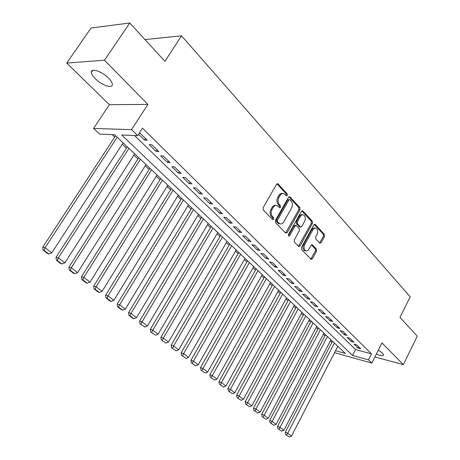 <?xml version="1.0" encoding="UTF-8"?>
<svg xmlns="http://www.w3.org/2000/svg" width="460" height="460" viewBox="0 0 460 460"><rect width="100%" height="100%" fill="white"/><g stroke="black" fill="none" stroke-linecap="round" stroke-linejoin="round"><path stroke-width="0.69" d="M287.356 195.465L287.27 193.924L278.162 183.994L277.788 183.736L276.558 184.333L263.137 207.673L263.275 209.909L272.665 219.621L273.792 219.345L273.694 217.804L272.498 216.562C270.94 214.544 270.796 212.186 272.067 209.49L273.177 207.546C274.298 205.769 275.632 205.114 277.19 205.585L279.737 207.776L280.606 207.345L280.519 205.81L279.335 204.55C277.8 202.521 277.662 200.163 278.921 197.489L280.019 195.563C281.106 193.827 282.411 193.189 283.929 193.637L286.511 195.885L287.356 195.465M286.097 195.534L286.143 193.809L276.995 183.85M272.487 219.437L272.579 217.655L271.377 216.413L272.498 216.562M279.323 207.425L279.392 205.677L278.208 204.418L279.335 204.55M376.349 354.062C380.736 355.885 383.168 356.19 383.646 354.976L382.553 353.148L378.327 350.106M108.502 78.12C102.074 71.409 90.746 67.677 91.39 72.41C91.551 74.152 92.868 76.262 95.335 78.746C101.74 85.318 112.832 89.021 112.309 84.335C112.177 82.65 110.912 80.58 108.502 78.12M319.7 243.116L321.143 242.707L324.524 236.498L324.426 234.439L315.307 224.492L314.991 224.273L313.835 224.877L301.426 247.399L301.541 249.498L311.207 259.405L312.397 258.779L316.532 251.183L316.428 249.124L312.196 244.755L311.017 245.37L308.947 249.153C308.045 250.648 306.981 251.2 305.745 250.821C303.893 249.561 303.542 247.52 304.687 244.697L312.84 229.885C313.709 228.447 314.743 227.901 315.928 228.263C317.797 229.523 318.159 231.57 317.026 234.404L315.686 236.848L315.784 238.924L319.7 243.116M134.487 135.504L355.568 349.565L371.519 353.866L368.5 359.875L371.824 363.107L334.546 352.676M129.766 23L104.495 60.208L66.729 63.083L91.097 27.991L129.766 23L164.916 61.289L181.545 35.828L410.216 296.821L399.976 317.371L417.243 336.179L403.345 364.659L381.949 342.867L371.824 363.107M66.729 63.083L109.371 104.673L147.89 104.42L104.495 60.208M147.89 104.42L131.537 129.639L137.707 135.631L121.739 135.004L352.567 355.459L368.5 359.875M371.519 353.866L142.502 128.196L137.707 135.631M299.972 209.794L299.857 207.65L290.076 196.983L289.719 196.736L288.518 197.34L275.419 220.42L275.551 222.611L285.631 233.042L287.189 232.628L299.972 209.794L298.845 209.662L298.735 207.517L288.943 196.857L290.076 196.983M302.91 210.979L312.357 221.277L312.461 223.376L300.012 245.933L298.799 246.56L294.371 242.086L294.256 239.959L299.391 230.713L299.276 228.585L296.217 225.463L295.009 226.073L289.61 235.744L288.742 236.181L288.443 234.531L301.398 211.347L302.577 210.749L302.91 210.979L301.846 210.852M374.917 356.925L403.345 364.659M138.569 134.303L144.52 140.104L147.2 140.225L140.076 133.268L139.254 133.239M158.815 151.576L151.88 144.802L149.201 144.664L156.13 151.415L158.815 151.576M170.131 162.633L163.38 156.032L160.689 155.854L167.44 162.426L170.131 162.633M181.154 173.397L174.576 166.968L171.879 166.75L178.451 173.155L181.154 173.397M191.895 183.891L185.483 177.629L182.781 177.37L189.186 183.609L191.895 183.891M202.36 194.114L196.109 188.013L193.407 187.72L199.651 193.804L202.36 194.114M212.566 204.085L206.477 198.133L203.763 197.811L209.852 203.74L212.566 204.085M222.525 213.814L216.579 208.006L213.865 207.65L219.805 213.44L222.525 213.814M232.237 223.301L226.435 217.637L223.721 217.246L229.517 222.899L232.237 223.301M241.713 232.564L236.055 227.033L233.341 226.619L238.999 232.127L241.713 232.564M250.97 241.603L245.444 236.204L242.725 235.761L248.25 241.143L250.97 241.603M260.003 250.43L254.61 245.157L251.89 244.691L257.289 249.947L260.003 250.43M268.83 259.055L263.563 253.903L260.849 253.414L266.116 258.549L268.83 259.055M277.455 267.478L272.308 262.447L269.594 261.93L274.746 266.95L277.455 267.478M285.884 275.712L280.853 270.796L278.139 270.256L283.176 275.166L285.884 275.712M294.124 283.762L289.202 278.955L286.494 278.398L291.421 283.193L294.124 283.762M302.18 291.634L297.367 286.931L294.664 286.356L299.483 291.048L302.18 291.634M310.063 299.334L305.354 294.733L302.657 294.135L307.366 298.724L310.063 299.334M317.768 306.86L313.168 302.364L310.471 301.748L315.077 306.239L317.768 306.86M325.312 314.232L320.81 309.827L318.119 309.2L322.627 313.593L325.312 314.232M332.695 321.442L328.285 317.135L325.599 316.491L330.016 320.787L332.695 321.442M339.928 328.509L335.604 324.288L332.931 323.627L337.249 327.836L339.928 328.509M347.001 335.421L342.775 331.292L340.101 330.613L344.333 334.736L347.001 335.421M353.935 342.194L349.796 338.146L347.127 337.456L351.273 341.492L353.935 342.194M354.01 344.16L358.07 348.116L360.726 348.829L356.667 344.862L354.01 344.16M112.217 134.625L114.747 137.023M122.268 144.129L126.494 148.126M133.894 155.123L137.942 158.947M145.222 165.83L149.097 169.498M156.262 176.272L159.977 179.785M167.032 186.449L170.591 189.813M177.531 196.38L180.941 199.605M187.778 206.068L191.044 209.156M197.777 215.521L200.905 218.477M207.54 224.756L210.536 227.585M217.074 233.766L219.943 236.48M226.389 242.575L229.132 245.168M235.491 251.177L238.119 253.661M244.381 259.584L246.899 261.964M253.075 267.806L255.484 270.083M261.579 275.845L263.879 278.018M269.893 283.705L272.096 285.786M278.03 291.398L280.134 293.388M285.988 298.925L288 300.828M293.785 306.291L295.705 308.108M301.409 313.501L303.243 315.238M308.878 320.568L310.632 322.224M316.198 327.48L317.866 329.061M323.363 334.259L324.955 335.766M330.384 340.9L331.907 342.338M181.545 35.828L144.963 39.554M335.547 350.738L345.322 353.447L114.54 134.717L99.636 134.13L93.564 128.461L131.537 129.639M109.371 104.673L93.564 128.461M355.568 349.565L352.567 355.459M144.52 140.104L145.504 138.569M156.13 151.415L157.096 149.891M167.44 162.426L168.383 160.919M178.451 173.155L179.377 171.66M189.186 183.609L190.095 182.131M199.651 193.804L200.537 192.337M209.852 203.74L210.726 202.285M219.805 213.44L220.662 211.991M229.517 222.899L230.356 221.467M238.999 232.127L239.821 230.713M248.25 241.143L249.061 239.735M257.289 249.947L258.083 248.549M266.116 258.549L266.898 257.163M274.746 266.95L275.511 265.575M283.176 275.166L283.929 273.803M291.421 283.193L292.157 281.842M299.483 291.048L300.207 289.702M307.366 298.724L308.079 297.396M315.077 306.239L315.784 304.917M322.627 313.593L323.317 312.282M330.016 320.787L330.7 319.493M337.249 327.836L337.922 326.548M344.333 334.736L344.994 333.46M351.273 341.492L351.923 340.228M358.07 348.116L358.708 346.857M282.727 193.493C281.238 193.096 279.956 193.746 278.892 195.448L280.019 195.563M278.208 204.418C276.678 202.388 276.54 200.037 277.794 197.369L278.892 195.448M276 205.424C274.465 204.999 273.148 205.66 272.05 207.408L273.177 207.546M271.377 216.413C269.825 214.4 269.675 212.043 270.946 209.352L272.05 207.408M285.585 232.996L298.845 209.662M289.995 199.767L288.903 200.014L277.438 220.254L277.529 221.789L279.824 223.796C281.382 224.273 282.716 223.612 283.832 221.818L291.594 208.041C292.819 205.407 292.692 203.09 291.209 201.089L289.995 199.767M289.478 199.565L287.776 199.893L288.903 200.014M279.847 223.802L278.702 223.64L276.408 221.634L276.316 220.104L287.776 199.893M301.812 210.87L311.23 221.128L312.357 221.277M298.425 246.278L311.339 223.226L311.23 221.128M295.878 225.411L295.096 225.302L293.888 225.917L288.495 235.572L289.61 235.744M304.681 221.185C305.848 218.287 305.457 216.189 303.508 214.889C302.289 214.527 301.237 215.067 300.346 216.511L297.407 221.772L297.522 223.911L300.575 227.039L301.772 226.429L304.681 221.185M302.582 214.774L302.381 214.751C301.162 214.383 300.11 214.923 299.224 216.367L300.346 216.511M299.788 226.929L296.401 223.755L296.286 221.622L299.224 216.367M315.089 228.143L314.807 228.102C313.622 227.746 312.587 228.286 311.719 229.73L312.84 229.885M305.434 250.769L304.635 250.637C302.784 249.377 302.427 247.336 303.571 244.519L311.719 229.73M310.828 259.106L315.416 250.999L315.313 248.94L311.454 244.864M319.608 243.024L323.403 236.331L323.305 234.272L314.237 224.399M115.598 135.723L42.757 247.21L45.086 247.767L117.185 137.23M123.107 142.836L51.767 252.873L48.766 253.949L44.079 250.384L43.148 250.154L47.828 253.719L48.766 253.949M44.079 250.384L45.086 247.767L51.767 252.873M43.148 250.154L42.757 247.21M127.328 146.838L56.011 257.324L58.357 257.911L128.949 148.373M134.717 153.841L64.86 262.878L61.904 263.948L57.345 260.481L56.407 260.239L60.961 263.707L61.904 263.948M57.345 260.481L58.357 257.911L64.86 262.878M56.407 260.239L56.011 257.324M138.759 157.671L68.908 267.168L71.277 267.783L140.403 159.235M146.027 164.559L77.602 272.625L74.698 273.683L70.259 270.302L69.311 270.055L73.749 273.424L74.698 273.683M70.259 270.302L71.277 267.783L77.602 272.625M69.311 270.055L68.908 267.168M149.897 168.233L81.466 276.748L83.846 277.397L151.576 169.82M157.05 175.013L90.01 282.106L87.153 283.159L82.829 279.87L81.874 279.605L86.192 282.888L87.153 283.159M82.829 279.87L83.846 277.397L90.01 282.106M81.874 279.605L81.466 276.748M160.764 178.526L93.696 286.08L96.094 286.758L162.46 180.136M167.802 185.202L102.097 291.347L99.279 292.387L95.07 289.185L94.11 288.909L98.319 292.111L99.279 292.387M95.07 289.185L96.094 286.758L102.097 291.347M94.11 288.909L93.696 286.08M171.356 188.571L105.61 295.176L108.025 295.872L173.081 190.204M178.29 195.138L113.873 300.346L111.101 301.38L106.996 298.258L106.03 297.976L110.13 301.093L111.101 301.38M106.996 298.258L108.025 295.872L113.873 300.346M106.03 297.976L105.61 295.176M181.694 198.369L117.219 304.037L119.646 304.761L183.436 200.019M188.525 204.838L125.35 309.12L122.619 310.143L118.623 307.102L117.651 306.808L121.647 309.85L122.619 310.143M118.623 307.102L119.646 304.761L125.35 309.12M117.651 306.808L117.219 304.037M191.785 207.926L128.541 312.679L130.979 313.421L193.545 209.599M198.513 214.302L136.54 317.676L133.849 318.694L129.95 315.727L128.978 315.422L132.871 318.389L133.849 318.694M129.95 315.727L130.979 313.421L136.54 317.676M128.978 315.422L128.541 312.679M201.635 217.264L139.587 321.103L142.031 321.873L203.412 218.954M208.259 223.543L147.453 326.019L144.802 327.025L140.024 323.823L144.802 327.025M141.001 324.133L142.031 321.873L147.453 326.019M140.024 323.823L139.587 321.103M211.249 226.377L150.357 329.325L152.812 330.113L213.049 228.085M217.781 232.57L158.102 334.155L155.492 335.156L150.799 332.016L155.492 335.156M151.777 332.333L152.812 330.113L158.102 334.155M150.799 332.016L150.357 329.325M220.645 235.284L160.868 337.347L163.329 338.152L222.462 237.003M227.085 241.385L168.492 342.096L165.916 343.091L161.31 340.015L165.916 343.091M162.294 340.337L163.329 338.152L168.492 342.096M161.31 340.015L160.868 337.347M229.822 243.984L171.126 345.172L173.598 346L231.65 245.715M236.17 249.998L178.641 349.853L176.099 350.842L171.574 347.817L176.099 350.842M172.563 348.151L173.598 346L178.641 349.853M171.574 347.817L171.126 345.172M238.792 252.482L181.148 352.82L183.62 353.659L240.637 254.23M245.053 258.416L188.542 357.426L186.035 358.403L181.596 355.436L186.035 358.403M182.585 355.775L183.62 353.659L188.542 357.426M181.596 355.436L181.148 352.82M247.56 260.797L190.929 360.289L193.407 361.146L249.418 262.551M253.736 266.645L198.22 364.82L195.747 365.792L191.383 362.882L195.747 365.792M192.372 363.228L193.407 361.146L198.22 364.82M191.383 362.882L190.929 360.289M256.139 268.922L200.491 367.58L202.975 368.454L258.002 270.693M262.223 274.695L207.673 372.048L205.235 373.008L200.945 370.15L205.235 373.008M201.94 370.501L202.975 368.454L207.673 372.048M200.945 370.15L200.491 367.58M264.523 276.868L209.829 374.71L212.319 375.596L266.397 278.651M270.532 282.561L216.907 379.109L214.504 380.063L210.289 377.257L214.504 380.063M211.284 377.614L212.319 375.596L216.907 379.109M210.289 377.257L209.829 374.71M272.728 284.648L218.96 381.679L221.45 382.576L274.614 286.436M278.656 290.266L225.94 386.009L223.566 386.958L219.42 384.203L223.566 386.958M220.415 384.566L221.45 382.576L225.94 386.009M219.42 384.203L218.96 381.679M280.755 292.255L227.89 388.493L230.38 389.401L282.653 294.049M286.603 297.798L234.767 392.759L232.427 393.702L228.35 390.994L232.427 393.702M229.344 391.356L230.38 389.401L234.767 392.759M228.35 390.994L227.89 388.493M288.615 299.702L236.618 395.157L239.108 396.077L290.519 301.507M294.388 305.175L243.403 399.36L241.092 400.292L237.084 397.63L241.092 400.292M238.079 398.003L239.108 396.077L243.403 399.36M237.084 397.63L236.618 395.157M296.303 306.992L245.163 401.672L247.652 402.603L298.218 308.804M302.007 312.397L251.85 405.818L249.567 406.743L245.628 404.127L249.567 406.743M246.623 404.501L247.652 402.603L251.85 405.818M245.628 404.127L245.163 401.672M303.836 314.134L253.517 408.049L256.007 408.992L305.756 315.951M309.465 319.464L260.118 412.137L257.859 413.057L253.983 410.481L257.859 413.057M254.978 410.86L256.007 408.992L260.118 412.137M253.983 410.481L253.517 408.049M311.213 321.126L261.694 414.293L264.184 415.242L313.139 322.949M316.773 326.393L268.209 418.318L265.978 419.232L262.165 416.702L265.978 419.232M263.154 417.088L264.184 415.242L268.209 418.318M262.165 416.702L261.694 414.293M318.441 327.974L269.704 420.4L272.188 421.36L320.373 329.803M323.932 333.178L276.127 424.373L273.924 425.281L270.169 422.792L273.924 425.281M271.164 423.177L272.188 421.36L276.127 424.373M270.169 422.792L269.704 420.4M325.525 334.684L277.541 426.385L280.025 427.351L327.457 336.519M330.947 339.825L283.877 430.301L281.704 431.204L278.007 428.754L281.704 431.204M279.002 429.145L280.025 427.351L283.877 430.301M278.007 428.754L277.541 426.385M332.465 341.262L285.217 432.239L287.695 433.216L334.397 343.097M337.818 346.34L291.473 436.103L289.328 437L285.689 434.591L289.328 437M286.678 434.982L287.695 433.216L291.473 436.103M285.689 434.591L285.217 432.239M286.143 193.809L287.27 193.924M272.579 217.655L273.694 217.804M279.392 205.677L280.519 205.81M277.794 197.369L278.921 197.489M270.946 209.352L272.067 209.49M277.035 183.891L278.162 183.994M286.074 232.461L287.189 232.628M298.735 207.517L299.857 207.65M276.316 220.104L277.438 220.254M276.408 221.634L277.529 221.789M277.656 222.927L278.777 223.083M311.339 223.226L312.461 223.376M298.897 245.749L300.012 245.933M293.888 225.917L295.009 226.073M296.286 221.622L297.407 221.772M296.401 223.755L297.522 223.911M299.138 226.665L300.259 226.82M303.571 244.519L304.687 244.697M311.552 244.806L312.49 244.956M315.313 248.94L316.428 249.124M315.416 250.999L316.532 251.183M311.282 258.583L312.397 258.779M314.306 224.353L315.307 224.492M323.305 234.272L324.426 234.439M323.403 236.331L324.524 236.498M320.022 242.535L321.143 242.707M91.39 72.41L92.742 70.426M277.368 183.695L277.788 183.736M289.334 196.696L289.719 196.736M278.702 223.64L279.824 223.796M299.454 226.883L300.575 227.039M302.226 210.703L302.577 210.749M304.635 250.637L305.745 250.821M311.897 244.703L312.196 244.755M314.669 224.227L314.991 224.273"/></g></svg>

